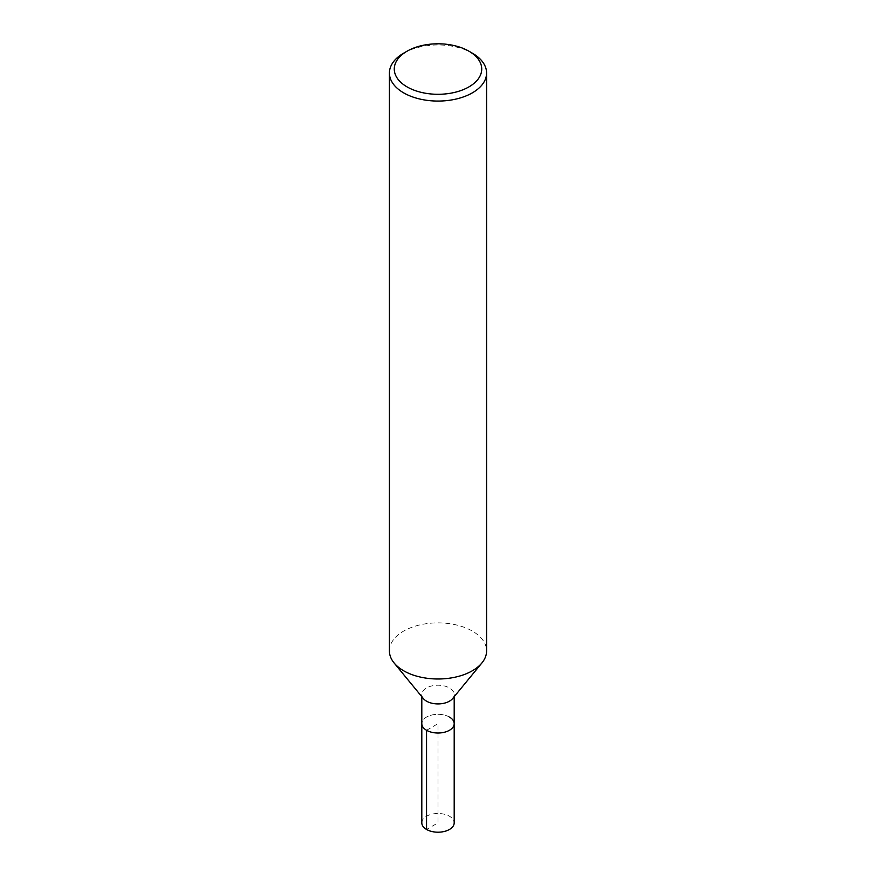 <?xml version="1.0" encoding="UTF-8"?>
<svg xmlns="http://www.w3.org/2000/svg" width="876" height="876" viewBox="0 0 876 876"><rect width="100%" height="100%" fill="white"/><g stroke="black" fill="none" stroke-linecap="round" stroke-linejoin="round"><path stroke-width="0.66" stroke-dasharray="4.38 3.29" d="M389.415 650.923A48.585 28.054 180 0 1 419.407 625.015A48.585 28.054 180 0 1 472.361 631.092A48.585 28.054 180 0 1 486.585 650.934M423.371 698.577A16.195 9.351 180 0 1 421.805 694.569A16.195 9.351 180 0 1 431.802 685.93A16.195 9.351 180 0 1 449.454 687.956A16.195 9.351 180 0 1 454.195 694.569A16.195 9.351 180 0 1 452.629 698.577M403.639 53.184A48.585 28.054 180 0 1 472.361 53.173M449.454 717.05A16.195 9.351 180 0 0 431.802 715.024A16.195 9.351 180 0 0 421.805 723.664A16.195 9.351 180 0 1 431.802 715.024A16.195 9.351 180 0 1 449.454 717.05A16.195 9.351 180 0 1 454.195 723.664M421.805 822.849A16.195 9.351 180 0 1 431.802 814.209A16.195 9.351 180 0 1 449.454 816.235A16.195 9.351 180 0 1 454.195 822.849M426.546 730.277L438 723.664L438 822.849L426.546 829.462M454.195 696.672L454.195 694.569M421.805 696.672L421.805 694.569"/><path stroke-width="1.31" d="M468.923 51.191L472.361 53.184A48.585 28.054 180 0 1 472.361 53.184A48.585 28.054 180 0 1 486.585 73.015L486.585 650.934A48.585 28.054 180 0 1 481.899 662.957A48.585 28.054 180 0 1 438 678.988A48.585 28.054 180 0 1 394.101 662.957A48.585 28.054 180 0 1 389.415 650.923L389.415 73.015A48.585 28.054 180 0 1 403.639 53.184L407.077 51.191A43.734 25.251 180 0 1 468.923 51.191L468.923 51.191A43.734 25.251 180 0 1 468.923 86.899A43.734 25.251 180 0 1 407.077 86.899A43.734 25.251 180 0 1 407.077 51.191M481.899 662.957L452.629 698.577A16.195 9.351 180 0 1 438 703.921A16.195 9.351 180 0 1 423.371 698.577L394.101 662.957M486.585 73.015A48.585 28.054 180 0 1 438 101.069A48.585 28.054 180 0 1 389.415 73.015M449.454 717.05A16.195 9.351 180 0 1 454.195 723.664A16.195 9.351 180 0 1 438 733.015A16.195 9.351 180 0 1 421.805 723.664L421.805 696.672M454.195 723.664A16.195 9.351 180 0 1 438 733.015A16.195 9.351 180 0 1 421.805 723.664L421.805 822.849A16.195 9.351 180 0 0 438 832.2A16.195 9.351 180 0 0 454.195 822.849L454.195 696.672M426.546 829.462L426.546 730.277"/></g></svg>

